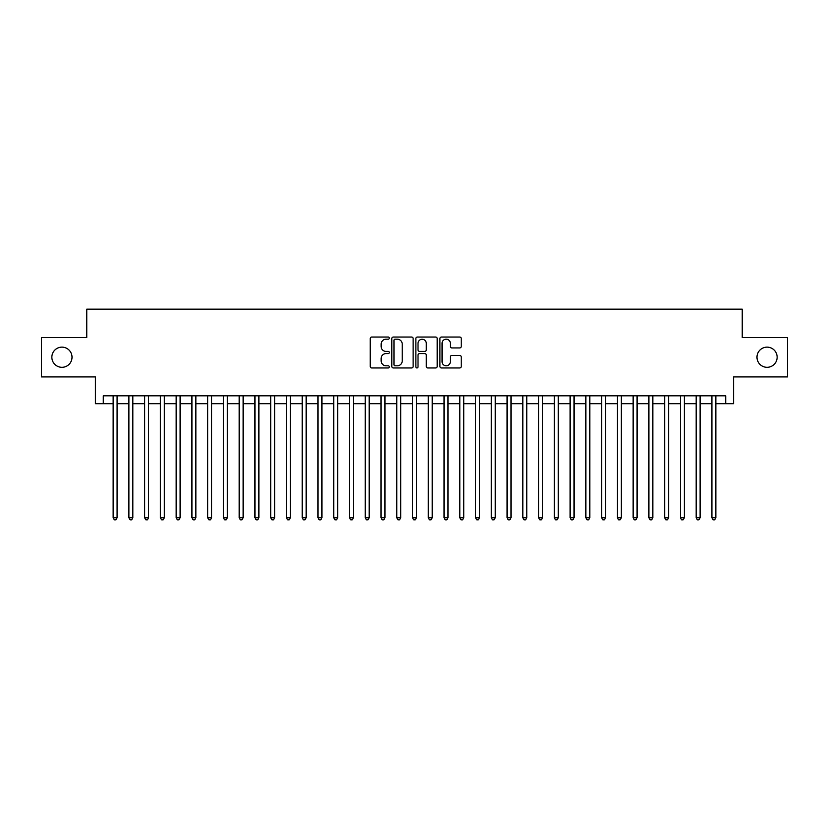 <?xml version="1.0" encoding="UTF-8"?>
<svg xmlns="http://www.w3.org/2000/svg" width="829" height="829" viewBox="0 0 829 829"><rect width="100%" height="100%" fill="white"/><g stroke="black" fill="none" stroke-linecap="round" stroke-linejoin="round"><path stroke-width="1.24" d="M389.288 338.108A1.078 1.078 0 0 0 388.21 337.03L371.775 337.03A1.544 1.544 0 0 0 370.231 338.574L370.231 366.418A1.544 1.544 0 0 0 371.775 367.962L388.21 367.962A1.078 1.078 0 0 0 389.288 366.884A1.078 1.078 0 0 0 388.21 365.796L386.076 365.796A4.953 4.953 0 0 1 381.133 360.843L381.133 358.532A4.953 4.953 0 0 1 386.076 353.579L388.21 353.579A1.078 1.078 0 0 0 389.288 352.491A1.078 1.078 0 0 0 388.21 351.413L386.076 351.413A4.953 4.953 0 0 1 381.133 346.46L381.133 344.139A4.953 4.953 0 0 1 386.076 339.196L388.21 339.196A1.078 1.078 0 0 0 389.288 338.108M756.981 357.226A10.083 10.083 0 0 0 767.063 367.309A10.083 10.083 0 0 0 777.146 357.226A10.083 10.083 0 0 0 767.063 347.133A10.083 10.083 0 0 0 756.981 357.226M51.854 357.226A10.083 10.083 0 0 0 61.937 367.309A10.083 10.083 0 0 0 72.019 357.226A10.083 10.083 0 0 0 61.937 347.133A10.083 10.083 0 0 0 51.854 357.226M459.701 347.931A1.544 1.544 0 0 0 461.245 346.387L461.245 338.574A1.544 1.544 0 0 0 459.701 337.03L441.453 337.03A1.544 1.544 0 0 0 439.909 338.574L439.909 366.418A1.544 1.544 0 0 0 441.453 367.962L459.701 367.962A1.544 1.544 0 0 0 461.245 366.418L461.245 356.978A1.544 1.544 0 0 0 459.701 355.434L451.888 355.434A1.544 1.544 0 0 0 450.344 356.978L450.344 361.662A4.135 4.135 0 0 1 446.209 365.796A4.135 4.135 0 0 1 442.064 361.662L442.064 343.33A4.135 4.135 0 0 1 446.209 339.196A4.135 4.135 0 0 1 450.344 343.33L450.344 346.387A1.544 1.544 0 0 0 451.888 347.931L459.701 347.931M103.293 403.702L103.293 395.827L725.707 395.827L725.707 403.702L733.582 403.702L733.582 376.915L787.55 376.915L787.55 337.527L742.245 337.527L742.245 309.165L86.755 309.165L86.755 337.527L41.45 337.527L41.45 376.915L95.418 376.915L95.418 403.702L113.148 403.702M413.143 338.574A1.544 1.544 0 0 0 411.598 337.03L393.35 337.03A1.544 1.544 0 0 0 391.806 338.574L391.806 366.418A1.544 1.544 0 0 0 393.35 367.962L411.598 367.962A1.544 1.544 0 0 0 413.143 366.418L413.143 338.574M417.401 337.03L435.65 337.03A1.544 1.544 0 0 1 437.194 338.574L437.194 366.418A1.544 1.544 0 0 1 435.65 367.962L427.837 367.962A1.544 1.544 0 0 1 426.293 366.418L426.293 355.123A1.544 1.544 0 0 0 424.749 353.579L419.567 353.579A1.544 1.544 0 0 0 418.023 355.123L418.023 366.884A1.078 1.078 0 0 1 416.935 367.962A1.078 1.078 0 0 1 415.857 366.884L415.857 338.574A1.544 1.544 0 0 1 417.401 337.03M117.086 403.702L128.899 403.702M132.837 403.702L144.66 403.702M148.598 403.702L160.411 403.702M164.36 403.702L176.173 403.702M180.111 403.702L191.934 403.702M195.872 403.702L207.685 403.702M211.623 403.702L223.447 403.702M227.384 403.702L239.198 403.702M243.146 403.702L254.959 403.702M258.897 403.702L270.72 403.702M274.658 403.702L286.471 403.702M290.409 403.702L302.233 403.702M306.17 403.702L317.984 403.702M321.932 403.702L333.745 403.702M337.683 403.702L349.506 403.702M353.444 403.702L365.257 403.702M369.195 403.702L381.019 403.702M384.957 403.702L396.77 403.702M400.708 403.702L412.531 403.702M416.469 403.702L428.292 403.702M432.23 403.702L444.043 403.702M447.981 403.702L459.805 403.702M463.743 403.702L475.556 403.702M479.494 403.702L491.317 403.702M495.255 403.702L507.068 403.702M511.016 403.702L522.83 403.702M526.767 403.702L538.591 403.702M542.529 403.702L554.342 403.702M558.28 403.702L570.103 403.702M574.041 403.702L585.854 403.702M589.802 403.702L601.616 403.702M605.553 403.702L617.377 403.702M621.315 403.702L633.128 403.702M637.066 403.702L648.889 403.702M652.827 403.702L664.64 403.702M668.588 403.702L680.402 403.702M684.339 403.702L696.163 403.702M700.101 403.702L711.914 403.702M715.852 403.702L725.707 403.702M395.05 339.196A1.078 1.078 0 0 0 393.972 340.273L393.972 364.719A1.078 1.078 0 0 0 395.05 365.796L397.298 365.796A4.953 4.953 0 0 0 402.241 360.843L402.241 344.139A4.953 4.953 0 0 0 397.298 339.196L395.05 339.196M426.293 343.413A4.135 4.135 0 0 0 422.158 339.268A4.135 4.135 0 0 0 418.023 343.413L418.023 349.869A1.544 1.544 0 0 0 419.567 351.413L424.749 351.413A1.544 1.544 0 0 0 426.293 349.869L426.293 343.413M117.086 395.827L117.086 517.783L113.148 517.783L113.148 395.827M117.086 517.783L115.905 519.835L114.329 519.835L113.148 517.783M132.837 395.827L132.837 517.783L128.899 517.783L128.899 395.827M132.837 517.783L131.656 519.835L130.08 519.835L128.899 517.783M148.598 395.827L148.598 517.783L144.66 517.783L144.66 395.827M148.598 517.783L147.417 519.835L145.842 519.835L144.66 517.783M164.36 395.827L164.36 517.783L160.411 517.783L160.411 395.827M164.36 517.783L163.178 519.835L161.603 519.835L160.411 517.783M180.111 395.827L180.111 517.783L176.173 517.783L176.173 395.827M180.111 517.783L178.929 519.835L177.354 519.835L176.173 517.783M195.872 395.827L195.872 517.783L191.934 517.783L191.934 395.827M195.872 517.783L194.691 519.835L193.116 519.835L191.934 517.783M211.623 395.827L211.623 517.783L207.685 517.783L207.685 395.827M211.623 517.783L210.442 519.835L208.867 519.835L207.685 517.783M227.384 395.827L227.384 517.783L223.447 517.783L223.447 395.827M227.384 517.783L226.203 519.835L224.628 519.835L223.447 517.783M243.146 395.827L243.146 517.783L239.198 517.783L239.198 395.827M243.146 517.783L241.964 519.835L240.379 519.835L239.198 517.783M258.897 395.827L258.897 517.783L254.959 517.783L254.959 395.827M258.897 517.783L257.715 519.835L256.14 519.835L254.959 517.783M274.658 395.827L274.658 517.783L270.72 517.783L270.72 395.827M274.658 517.783L273.477 519.835L271.902 519.835L270.72 517.783M290.409 395.827L290.409 517.783L286.471 517.783L286.471 395.827M290.409 517.783L289.228 519.835L287.653 519.835L286.471 517.783M306.17 395.827L306.17 517.783L302.233 517.783L302.233 395.827M306.17 517.783L304.989 519.835L303.414 519.835L302.233 517.783M321.932 395.827L321.932 517.783L317.984 517.783L317.984 395.827M321.932 517.783L320.74 519.835L319.165 519.835L317.984 517.783M337.683 395.827L337.683 517.783L333.745 517.783L333.745 395.827M337.683 517.783L336.501 519.835L334.926 519.835L333.745 517.783M353.444 395.827L353.444 517.783L349.506 517.783L349.506 395.827M353.444 517.783L352.263 519.835L350.688 519.835L349.506 517.783M369.195 395.827L369.195 517.783L365.257 517.783L365.257 395.827M369.195 517.783L368.014 519.835L366.439 519.835L365.257 517.783M384.957 395.827L384.957 517.783L381.019 517.783L381.019 395.827M384.957 517.783L383.775 519.835L382.2 519.835L381.019 517.783M400.708 395.827L400.708 517.783L396.77 517.783L396.77 395.827M400.708 517.783L399.526 519.835L397.951 519.835L396.77 517.783M416.469 395.827L416.469 517.783L412.531 517.783L412.531 395.827M416.469 517.783L415.288 519.835L413.712 519.835L412.531 517.783M432.23 395.827L432.23 517.783L428.292 517.783L428.292 395.827M432.23 517.783L431.049 519.835L429.474 519.835L428.292 517.783M447.981 395.827L447.981 517.783L444.043 517.783L444.043 395.827M447.981 517.783L446.8 519.835L445.225 519.835L444.043 517.783M463.743 395.827L463.743 517.783L459.805 517.783L459.805 395.827M463.743 517.783L462.561 519.835L460.986 519.835L459.805 517.783M479.494 395.827L479.494 517.783L475.556 517.783L475.556 395.827M479.494 517.783L478.312 519.835L476.737 519.835L475.556 517.783M495.255 395.827L495.255 517.783L491.317 517.783L491.317 395.827M495.255 517.783L494.074 519.835L492.499 519.835L491.317 517.783M511.016 395.827L511.016 517.783L507.068 517.783L507.068 395.827M511.016 517.783L509.835 519.835L508.26 519.835L507.068 517.783M526.767 395.827L526.767 517.783L522.83 517.783L522.83 395.827M526.767 517.783L525.586 519.835L524.011 519.835L522.83 517.783M542.529 395.827L542.529 517.783L538.591 517.783L538.591 395.827M542.529 517.783L541.347 519.835L539.772 519.835L538.591 517.783M558.28 395.827L558.28 517.783L554.342 517.783L554.342 395.827M558.28 517.783L557.098 519.835L555.523 519.835L554.342 517.783M574.041 395.827L574.041 517.783L570.103 517.783L570.103 395.827M574.041 517.783L572.86 519.835L571.285 519.835L570.103 517.783M589.802 395.827L589.802 517.783L585.854 517.783L585.854 395.827M589.802 517.783L588.621 519.835L587.036 519.835L585.854 517.783M605.553 395.827L605.553 517.783L601.616 517.783L601.616 395.827M605.553 517.783L604.372 519.835L602.797 519.835L601.616 517.783M621.315 395.827L621.315 517.783L617.377 517.783L617.377 395.827M621.315 517.783L620.133 519.835L618.558 519.835L617.377 517.783M637.066 395.827L637.066 517.783L633.128 517.783L633.128 395.827M637.066 517.783L635.884 519.835L634.309 519.835L633.128 517.783M652.827 395.827L652.827 517.783L648.889 517.783L648.889 395.827M652.827 517.783L651.646 519.835L650.071 519.835L648.889 517.783M668.588 395.827L668.588 517.783L664.64 517.783L664.64 395.827M668.588 517.783L667.397 519.835L665.822 519.835L664.64 517.783M684.339 395.827L684.339 517.783L680.402 517.783L680.402 395.827M684.339 517.783L683.158 519.835L681.583 519.835L680.402 517.783M700.101 395.827L700.101 517.783L696.163 517.783L696.163 395.827M700.101 517.783L698.92 519.835L697.344 519.835L696.163 517.783M715.852 395.827L715.852 517.783L711.914 517.783L711.914 395.827M715.852 517.783L714.671 519.835L713.095 519.835L711.914 517.783"/></g></svg>
